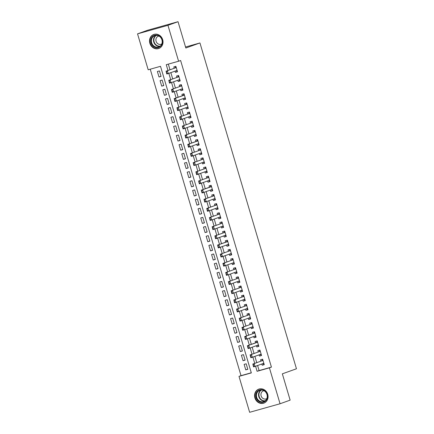 <?xml version="1.0" encoding="UTF-8"?>
<svg xmlns="http://www.w3.org/2000/svg" width="434" height="434" viewBox="0 0 434 434"><rect width="100%" height="100%" fill="white"/><g stroke="black" fill="none" stroke-linecap="round" stroke-linejoin="round"><path stroke-width="0.65" d="M162.685 39.678A7.449 6.656 70.3 0 1 158.784 48.494A7.449 6.656 70.3 0 1 149.86 43.286A7.449 6.656 70.3 0 1 153.761 34.47A7.449 6.656 70.3 0 1 162.685 39.678M267.735 394.327A7.449 6.656 70.3 0 1 263.834 403.143A7.449 6.656 70.3 0 1 254.91 397.929A7.449 6.656 70.3 0 1 258.81 389.119A7.449 6.656 70.3 0 1 267.735 394.327M137.54 33.857L147.625 30.244L178.038 21.7L185.833 48.011L199.949 42.955L296.46 368.775L282.344 373.831L290.14 400.143L280.055 403.756L249.642 412.3L238.998 376.376L251.329 372.914L160.509 66.315L148.184 69.782L137.54 33.857L167.953 25.313L178.596 61.232L166.265 64.699L167.985 70.509M150.24 69.201L241.016 375.654L238.998 376.376M175.076 71.122L175.444 72.375L177.501 71.794L175.873 66.304L173.817 66.885L174.229 68.274M177.783 80.274L178.157 81.527L180.208 80.946L178.586 75.456L176.529 76.037L176.942 77.426M180.495 89.426L180.864 90.679L182.92 90.098L181.293 84.608L179.242 85.189L179.654 86.578M183.208 98.583L183.577 99.831L185.633 99.25L184.005 93.76L181.949 94.341L182.361 95.73M185.92 107.735L186.289 108.983L188.345 108.402L186.718 102.912L184.662 103.493L185.074 104.882M188.627 116.887L189.002 118.135L191.052 117.554L189.43 112.064L187.374 112.645L187.786 114.033M191.34 126.039L191.709 127.287L193.765 126.712L192.137 121.216L190.081 121.797L190.493 123.185M194.052 135.191L194.421 136.439L196.477 135.864L194.85 130.368L192.794 130.949L193.206 132.343M196.759 144.343L197.134 145.591L199.19 145.016L197.562 139.52L195.506 140.101L195.918 141.495M199.472 153.495L199.841 154.743L201.897 154.168L200.269 148.672L198.219 149.253L198.631 150.647M202.184 162.647L202.553 163.895L204.609 163.32L202.982 157.824L200.926 158.405L201.338 159.799M204.897 171.799L205.266 173.047L207.322 172.472L205.694 166.976L203.638 167.557L204.051 168.951M207.604 180.951L207.978 182.199L210.029 181.624L208.407 176.133L206.351 176.709L206.763 178.103M210.316 190.103L210.685 191.351L212.741 190.776L211.114 185.285L209.058 185.861L209.476 187.255M213.029 199.255L213.398 200.503L215.454 199.928L213.826 194.437L211.77 195.012L212.183 196.407M215.741 208.407L216.11 209.655L218.166 209.079L216.539 203.589L214.483 204.164L214.895 205.559M218.448 217.559L218.823 218.807L220.873 218.231L219.246 212.741L217.195 213.316L217.608 214.711M221.161 226.711L221.53 227.958L223.586 227.383L221.958 221.893L219.902 222.468L220.315 223.863M223.873 235.863L224.242 237.11L226.298 236.535L224.671 231.045L222.615 231.62L223.027 233.015M226.581 245.015L226.955 246.262L229.006 245.687L227.383 240.197L225.327 240.772L225.74 242.167M229.293 254.167L229.662 255.414L231.718 254.839L230.091 249.349L228.04 249.924L228.452 251.319M232.006 263.319L232.374 264.572L234.431 263.991L232.803 258.501L230.747 259.076L231.159 260.471M234.718 272.471L235.087 273.724L237.143 273.143L235.516 267.653L233.459 268.228L233.872 269.623M237.425 281.623L237.799 282.876L239.85 282.295L238.228 276.805L236.172 277.38L236.584 278.774M240.138 290.775L240.507 292.028L242.563 291.447L240.935 285.957L238.879 286.532L239.297 287.926M242.85 299.927L243.219 301.18L245.275 300.599L243.648 295.109L241.592 295.684L242.004 297.078M245.563 309.079L245.932 310.332L247.988 309.751L246.36 304.261L244.304 304.836L244.716 306.23M248.27 318.231L248.639 319.484L250.695 318.903L249.067 313.413L247.017 313.994L247.429 315.382M250.982 327.382L251.351 328.636L253.407 328.055L251.78 322.565L249.724 323.146L250.136 324.534M253.695 336.54L254.064 337.788L256.12 337.207L254.492 331.717L252.436 332.298L252.848 333.686M256.402 345.692L256.776 346.94L258.827 346.359L257.205 340.869L255.149 341.45L255.561 342.838M259.114 354.844L259.483 356.092L261.539 355.511L259.912 350.021L257.861 350.601L258.273 351.99M247.771 369.144L245.758 369.86L244.13 364.37L246.186 363.795L247.809 369.285L245.758 369.86M245.058 359.987L243.045 360.708L241.418 355.218L243.474 354.643L245.101 360.133L243.045 360.708M242.346 350.835L240.333 351.556L238.705 346.066L240.762 345.491L242.389 350.981L240.333 351.556M239.633 341.683L237.62 342.404L235.998 336.914L238.049 336.339L239.677 341.829L237.62 342.404M236.926 332.531L234.913 333.252L233.286 327.762L235.342 327.187L236.969 332.677L234.913 333.252M234.214 323.379L232.201 324.1L230.573 318.61L232.629 318.035L234.257 323.525L232.201 324.1M231.501 314.227L229.488 314.948L227.861 309.458L229.917 308.883L231.544 314.373L229.488 314.948M228.794 305.075L226.781 305.796L225.154 300.306L227.21 299.726L228.832 305.221L226.781 305.796M226.081 295.923L224.069 296.644L222.441 291.154L224.497 290.574L226.125 296.069L224.069 296.644M223.369 286.771L221.356 287.492L219.729 282.002L221.785 281.422L223.412 286.917L221.356 287.492M220.656 277.619L218.644 278.34L217.022 272.85L219.072 272.27L220.7 277.765L218.644 278.34M217.949 268.467L215.937 269.188L214.309 263.698L216.365 263.118L217.993 268.613L215.937 269.188M215.237 259.315L213.224 260.037L211.597 254.546L213.653 253.966L215.28 259.461L213.224 260.037M212.524 250.163L210.512 250.885L208.884 245.394L210.94 244.814L212.568 250.304L210.512 250.885M209.812 241.011L207.805 241.733L206.177 236.242L208.233 235.662L209.855 241.152L207.805 241.733M207.105 231.859L205.092 232.581L203.465 227.09L205.521 226.51L207.148 232L205.092 232.581M204.392 222.707L202.38 223.429L200.752 217.939L202.808 217.358L204.436 222.848L202.38 223.429M201.68 213.555L199.667 214.277L198.045 208.787L200.096 208.206L201.723 213.696L199.667 214.277M198.973 204.403L196.96 205.125L195.333 199.629L197.389 199.054L199.011 204.544L196.96 205.125M196.26 195.251L194.248 195.973L192.62 190.477L194.676 189.902L196.304 195.392L194.248 195.973M193.548 186.099L191.535 186.821L189.908 181.325L191.964 180.75L193.591 186.24L191.535 186.821M190.835 176.947L188.823 177.669L187.2 172.173L189.251 171.598L190.879 177.088L188.823 177.669M188.128 167.795L186.115 168.517L184.488 163.021L186.544 162.446L188.172 167.936L186.115 168.517M185.416 158.643L183.403 159.365L181.775 153.869L183.832 153.294L185.459 158.784L183.403 159.365M182.703 149.491L180.69 150.207L179.063 144.717L181.119 144.142L182.747 149.632L180.69 150.207M179.996 140.339L177.983 141.055L176.356 135.565L178.412 134.99L180.034 140.48L177.983 141.055M177.284 131.187L175.271 131.903L173.643 126.413L175.699 125.838L177.327 131.328L175.271 131.903M174.571 122.03L172.558 122.751L170.931 117.261L172.987 116.686L174.614 122.176L172.558 122.751M171.859 112.878L169.846 113.6L168.224 108.109L170.274 107.534L171.902 113.024L169.846 113.6M169.151 103.726L167.139 104.448L165.511 98.957L167.567 98.382L169.189 103.872L167.139 104.448M166.439 94.574L164.426 95.296L162.799 89.805L164.855 89.23L166.482 94.72L164.426 95.296M163.726 85.422L161.714 86.144L160.086 80.653L162.142 80.078L163.77 85.569L161.714 86.144M241.016 375.654L251.286 372.768M161.057 76.417L159.43 70.926L157.379 71.502L159.007 76.992L161.057 76.417M257.601 365.509L259.098 370.576L271.429 367.11L180.615 60.51L178.596 61.232M168.327 64.118L170.003 69.787M170.85 72.635L172.716 78.939M173.557 81.793L175.428 88.091M176.269 90.945L178.135 97.243M178.982 100.097L180.848 106.395M181.694 109.249L183.56 115.552M184.401 118.401L186.267 124.704M187.114 127.553L188.98 133.856M189.826 136.705L191.692 143.008M192.533 145.857L194.405 152.16M195.246 155.009L197.112 161.312M197.958 164.161L199.824 170.464M200.671 173.312L202.537 179.616M203.378 182.464L205.249 188.768M206.09 191.616L207.957 197.92M208.803 200.768L210.669 207.072M211.515 209.92L213.382 216.224M214.222 219.072L216.089 225.376M216.935 228.224L218.801 234.528M219.647 237.376L221.514 243.68M222.354 246.528L224.226 252.832M225.067 255.68L226.933 261.984M227.779 264.832L229.646 271.136M230.492 273.984L232.358 280.288M233.199 283.136L235.065 289.44M235.912 292.288L237.778 298.592M238.624 301.44L240.49 307.744M241.331 310.592L243.203 316.896M244.044 319.749L245.91 326.048M246.756 328.901L248.622 335.2M249.469 338.053L251.335 344.352M252.176 347.205L254.047 353.509M254.888 356.357L256.754 362.661M261.827 363.996L262.196 365.244L264.252 364.668L262.624 359.173L260.568 359.753L260.98 361.142M199.949 42.955L185.535 47.008M178.038 21.7L167.953 25.313M271.429 367.11L269.416 367.831L280.055 403.756M255.583 366.231L257.085 371.298L269.416 367.831M168.831 73.362L170.698 79.666M171.544 82.514L173.41 88.818M174.251 91.666L176.123 97.97M176.963 100.818L178.83 107.122M179.676 109.97L181.542 116.274M182.388 119.122L184.255 125.426M185.096 128.274L186.962 134.578M187.808 137.426L189.674 143.73M190.521 146.578L192.387 152.882M193.228 155.73L195.099 162.034M195.94 164.882L197.806 171.186M198.653 174.034L200.519 180.338M201.365 183.186L203.231 189.49M204.072 192.338L205.944 198.642M206.785 201.49L208.651 207.794M209.497 210.642L211.363 216.946M212.21 219.794L214.076 226.098M214.917 228.946L216.783 235.25M217.629 238.098L219.495 244.402M220.342 247.25L222.208 253.554M223.049 256.402L224.921 262.706M225.761 265.554L227.628 271.858M228.474 274.706L230.34 281.01M231.186 283.863L233.053 290.162M233.893 293.015L235.76 299.314M236.606 302.167L238.472 308.466M239.318 311.319L241.185 317.623M242.026 320.471L243.897 326.775M244.738 329.623L246.604 335.927M247.451 338.775L249.317 345.079M250.163 347.927L252.029 354.231M252.87 357.079L254.742 363.383M259.098 370.576L257.085 371.298M264.208 364.522L262.196 365.244M161.014 76.27L159.007 76.992M261.496 355.37L259.483 356.092M258.789 346.218L256.776 346.94M256.076 337.066L254.064 337.788M253.364 327.914L251.351 328.636M250.651 318.762L248.639 319.484M247.944 309.61L245.932 310.332M245.232 300.458L243.219 301.18M242.519 291.306L240.507 292.028M239.812 282.154L237.799 282.876M237.1 273.002L235.087 273.724M234.387 263.85L232.374 264.572M231.675 254.698L229.662 255.414M228.968 245.546L226.955 246.262M226.255 236.394L224.242 237.11M223.543 227.237L221.53 227.958M220.83 218.085L218.823 218.807M218.123 208.933L216.11 209.655M215.41 199.781L213.398 200.503M212.698 190.629L210.685 191.351M209.991 181.477L207.978 182.199M207.278 172.325L205.266 173.047M204.566 163.173L202.553 163.895M201.853 154.021L199.841 154.743M199.146 144.869L197.134 145.591M196.434 135.717L194.421 136.439M193.721 126.565L191.709 127.287M191.014 117.413L189.002 118.135M188.302 108.261L186.289 108.983M185.589 99.109L183.577 99.831M182.877 89.957L180.864 90.679M180.17 80.805L178.157 81.527M177.457 71.653L175.444 72.375M264.078 364.088L263.66 364.012M262.716 359.488L262.424 359.84M262.727 359.515L261.697 360.844A0.955 0.429 74.3 0 1 261.588 360.931L252.713 364.104L261.588 360.931M253.662 366.112L253.255 364.739L253.418 366.182L255.008 366.437L253.527 366.855L253.011 364.81M263.839 363.274L255.008 366.437L254.194 363.692L253.255 364.739M263.628 364.001L262.635 363.703M253.527 366.855L253.418 366.182M267.192 394.457A6.445 5.761 70.3 0 1 263.476 402.193A6.445 5.761 70.3 0 1 256.098 397.571A6.445 5.761 70.3 0 1 259.814 389.835A6.445 5.761 70.3 0 1 267.192 394.457M256.711 397.387A5.967 5.333 -109.7 0 0 263.861 401.559A5.967 5.333 -109.7 0 0 266.986 394.501A5.967 5.333 -109.7 0 0 259.836 390.323A5.967 5.333 -109.7 0 0 256.711 397.387M264.018 390.719A4.248 3.797 -109.7 0 0 263.357 390.888A4.248 3.797 -109.7 0 0 261.132 395.916A4.248 3.797 -109.7 0 0 266.226 398.889A4.248 3.797 -109.7 0 0 266.839 398.596M259.782 388.859A7.4 6.613 -109.7 0 0 259.152 389.048A7.4 6.613 -109.7 0 0 255.273 397.804A7.4 6.613 -109.7 0 0 264.143 402.98A7.4 6.613 -109.7 0 0 264.745 402.725M160.954 45.939A6.445 5.761 70.3 0 1 152.703 45.803A6.445 5.761 70.3 0 1 152.236 36.798A6.445 5.761 70.3 0 1 160.482 36.928A6.445 5.761 70.3 0 1 160.954 45.939M152.763 37.064A5.967 5.333 -109.7 0 0 152.367 44.328A5.967 5.333 -109.7 0 0 158.811 46.915A5.967 5.333 -109.7 0 0 160.835 45.527A5.967 5.333 -109.7 0 0 161.226 38.263A5.967 5.333 -109.7 0 0 154.786 35.675A5.967 5.333 -109.7 0 0 152.763 37.064M158.969 36.076A4.248 3.797 -109.7 0 0 158.307 36.239A4.248 3.797 -109.7 0 0 156.869 37.226A4.248 3.797 -109.7 0 0 156.587 42.402A4.248 3.797 -109.7 0 0 161.171 44.241A4.248 3.797 -109.7 0 0 161.79 43.948M154.726 34.215A7.4 6.613 -109.7 0 0 154.097 34.4A7.4 6.613 -109.7 0 0 151.591 36.12A7.4 6.613 -109.7 0 0 151.103 45.131A7.4 6.613 -109.7 0 0 159.088 48.331A7.4 6.613 -109.7 0 0 159.696 48.076M261.371 354.936L260.948 354.86M260.004 350.336L259.711 350.688M260.015 350.363L258.984 351.692A0.955 0.429 74.3 0 1 258.876 351.779L250 354.952L258.876 351.779M250.95 356.96L250.543 355.587L250.706 357.03L252.295 357.285L250.814 357.703L250.299 355.658M261.127 354.122L252.295 357.285L251.481 354.54L250.543 355.587M260.921 354.849L259.923 354.551M250.814 357.703L250.706 357.03M258.659 345.784L258.241 345.708M257.297 341.184L257.004 341.536M257.302 341.211L256.272 342.534A0.955 0.429 74.3 0 1 256.163 342.621L247.293 345.8L257.601 342.225M248.243 347.808L247.836 346.435L247.993 347.878L249.583 348.133L248.107 348.545L247.586 346.506M258.414 344.97L249.583 348.133L248.769 345.388L247.836 346.435M258.208 345.697L257.216 345.399M248.107 348.545L247.993 347.878M255.946 336.632L255.528 336.556M254.584 332.032L254.291 332.384M254.59 332.059L253.564 333.383A0.955 0.429 74.3 0 1 253.456 333.469L244.581 336.648L253.456 333.469M245.53 338.656L245.123 337.283L245.281 338.726L246.875 338.981L245.394 339.393L244.874 337.354M255.707 335.818L246.875 338.981L246.062 336.236L245.123 337.283M255.496 336.545L254.503 336.247M245.394 339.393L245.281 338.726M253.239 327.48L252.816 327.404M251.872 322.88L251.579 323.232M251.883 322.907L250.852 324.231A0.955 0.429 74.3 0 1 250.743 324.317L241.868 327.496L250.743 324.317M242.818 329.504L242.411 328.131L242.573 329.574L244.163 329.829L242.682 330.241L242.167 328.202M252.995 326.666L244.163 329.829L243.349 327.084L242.411 328.131M252.783 327.393L251.791 327.095M242.682 330.241L242.573 329.574M250.526 318.328L250.103 318.252M249.165 313.728L248.872 314.08M249.17 313.755L248.139 315.079A0.955 0.429 74.3 0 1 248.031 315.165L239.161 318.344L248.031 315.165M240.105 320.352L239.698 318.979L239.861 320.422L241.45 320.677L239.969 321.089L239.454 319.044M250.282 317.514L241.45 320.677L240.637 317.932L239.698 318.979M250.076 318.241L249.083 317.943M239.969 321.089L239.861 320.422M247.814 309.176L247.396 309.1M246.452 304.576L246.159 304.928M246.458 304.603L245.432 305.927A0.955 0.429 74.3 0 1 245.318 306.013L236.449 309.192L245.318 306.013M237.398 311.2L236.991 309.827L237.148 311.27L238.738 311.525L237.262 311.938L236.742 309.892M247.57 308.362L238.738 311.525L237.93 308.78L236.991 309.827M247.364 309.089L246.371 308.791M237.262 311.938L237.148 311.27M245.101 300.024L244.684 299.948M243.74 295.424L243.447 295.776M243.751 295.451L242.72 296.775A0.955 0.429 74.3 0 1 242.611 296.861L233.736 300.04L242.611 296.861M234.685 302.048L234.279 300.675L234.441 302.113L236.031 302.373L234.55 302.786L234.034 300.74M244.863 299.205L236.031 302.373L235.217 299.628L234.279 300.675M244.651 299.937L243.658 299.639M234.55 302.786L234.441 302.113M242.394 290.872L241.971 290.796M241.027 286.272L240.734 286.624M241.038 286.299L240.007 287.623A0.955 0.429 74.3 0 1 239.899 287.709L231.024 290.889L239.899 287.709M231.973 292.896L231.566 291.523L231.729 292.961L233.318 293.221L231.837 293.634L231.322 291.588M242.15 290.053L233.318 293.221L232.505 290.476L231.566 291.523M241.944 290.785L240.946 290.487M231.837 293.634L231.729 292.961M239.682 281.72L239.259 281.639M238.32 277.12L238.027 277.467M238.326 277.147L237.295 278.471A0.955 0.429 74.3 0 1 237.186 278.557L228.317 281.737L237.186 278.557M229.266 283.744L228.859 282.371L229.016 283.809L230.606 284.069L229.13 284.482L228.609 282.436M239.438 280.901L230.606 284.069L229.792 281.319L228.859 282.371M239.232 281.633L238.239 281.335M229.13 284.482L229.016 283.809M236.969 272.568L236.552 272.487M235.608 267.968L235.315 268.315M235.613 267.995L234.588 269.319A0.955 0.429 74.3 0 1 234.474 269.406L225.604 272.585L234.474 269.406M226.553 274.592L226.147 273.219L226.304 274.657L227.899 274.917L226.418 275.33L225.897 273.284M236.731 271.749L227.899 274.917L227.085 272.167L226.147 273.219M236.519 272.481L235.526 272.183M226.418 275.33L226.304 274.657M234.257 263.416L233.839 263.335M234.018 262.597L223.705 266.178L222.892 263.433L231.767 260.254A0.955 0.429 74.3 0 0 231.875 260.167L232.602 259.163M223.19 264.132L223.841 265.44L222.892 263.433L231.767 260.254M233.807 263.329L232.814 263.031M223.434 264.062L224.373 263.015L225.186 265.765L223.841 265.44M223.705 266.178L223.597 265.505M231.55 254.264L231.127 254.183M230.188 249.664L229.89 250.011M230.194 249.686L229.163 251.015A0.955 0.429 74.3 0 1 229.054 251.102L220.179 254.281L229.054 251.102M221.128 256.288L220.722 254.91L220.884 256.353L222.474 256.608L220.993 257.026L220.477 254.98M231.306 253.445L222.474 256.608L221.66 253.863L220.722 254.91M231.1 254.178L230.107 253.879M220.993 257.026L220.884 256.353M228.837 245.112L228.42 245.031M227.476 240.512L227.183 240.859M227.481 240.534L226.45 241.863A0.955 0.429 74.3 0 1 226.342 241.95L217.472 245.129L227.785 241.548M218.421 247.13L218.014 245.758L218.172 247.201L219.761 247.456L218.286 247.874L217.765 245.828M228.593 244.293L219.761 247.456L218.948 244.711L218.014 245.758M228.387 245.02L227.394 244.727M218.286 247.874L218.172 247.201M226.125 235.96L225.707 235.879M224.763 231.36L224.47 231.707M224.769 231.382L223.743 232.711A0.955 0.429 74.3 0 1 223.635 232.798L214.759 235.977L223.635 232.798M215.709 237.978L215.302 236.606L215.459 238.049L217.054 238.304L215.573 238.722L215.058 236.676M225.886 235.141L217.054 238.304L216.24 235.559L215.302 236.606M225.675 235.868L224.682 235.575M215.573 238.722L215.459 238.049M223.418 226.808L222.995 226.727M222.051 222.208L221.758 222.555M222.062 222.23L221.031 223.559A0.955 0.429 74.3 0 1 220.922 223.646L212.047 226.825L220.922 223.646M212.996 228.827L212.589 227.454L212.752 228.897L214.342 229.152L212.861 229.57L212.345 227.524M223.174 225.989L214.342 229.152L213.528 226.407L212.589 227.454M222.968 226.716L221.969 226.423M212.861 229.57L212.752 228.897M220.705 217.656L220.282 217.575M219.344 213.056L219.051 213.403M219.349 213.078L218.318 214.407A0.955 0.429 74.3 0 1 218.21 214.494L209.34 217.673L218.21 214.494M210.284 219.675L209.882 218.302L210.04 219.745L211.629 220L210.154 220.418L209.633 218.373M220.461 216.837L211.629 220L210.816 217.255L209.882 218.302M220.255 217.564L219.262 217.271M210.154 220.418L210.04 219.745M217.993 208.504L217.575 208.423M216.631 203.904L216.338 204.251M216.637 203.926L215.611 205.255A0.955 0.429 74.3 0 1 215.497 205.342L206.627 208.521L215.497 205.342M207.577 210.523L207.17 209.15L207.327 210.593L208.922 210.848L207.441 211.266L206.92 209.221M217.754 207.685L208.922 210.848L208.108 208.103L207.17 209.15M217.542 208.412L216.55 208.114M207.441 211.266L207.327 210.593M215.28 199.352L214.863 199.271M213.919 194.747L213.626 195.099M213.929 194.774L212.899 196.103A0.955 0.429 74.3 0 1 212.79 196.19L203.915 199.369L212.79 196.19M204.864 201.371L204.457 199.998L204.62 201.441L206.21 201.696L204.729 202.114L204.213 200.069M215.042 198.533L206.21 201.696L205.396 198.951L204.457 199.998M214.83 199.26L213.837 198.962M204.729 202.114L204.62 201.441M212.573 190.201L212.15 190.119M211.206 185.595L210.913 185.947M211.217 185.622L210.186 186.951A0.955 0.429 74.3 0 1 210.078 187.038L201.202 190.217L211.515 186.636M202.152 192.219L201.745 190.846L201.908 192.289L203.497 192.544L202.016 192.962L201.501 190.917M212.329 189.381L203.497 192.544L202.683 189.799L201.745 190.846M212.123 190.108L211.125 189.81M202.016 192.962L201.908 192.289M209.861 181.049L209.438 180.967M208.499 176.443L208.206 176.795M208.504 176.47L207.474 177.799A0.955 0.429 74.3 0 1 207.365 177.886L198.495 181.065L207.365 177.886M199.445 183.067L199.038 181.694L199.195 183.137L200.785 183.392L199.309 183.81L198.788 181.765M209.617 180.229L200.785 183.392L199.971 180.647L199.038 181.694M209.41 180.956L208.418 180.658M199.309 183.81L199.195 183.137M207.148 171.897L206.73 171.815M205.787 167.291L205.494 167.643M205.792 167.318L204.767 168.647A0.955 0.429 74.3 0 1 204.658 168.734L195.783 171.913L204.658 168.734M196.732 173.915L196.325 172.542L196.483 173.985L198.078 174.24L196.597 174.658L196.076 172.613M206.909 171.077L198.078 174.24L197.264 171.495L196.325 172.542M206.698 171.804L205.705 171.506M196.597 174.658L196.483 173.985M204.441 162.745L204.018 162.663M203.074 158.139L202.781 158.491M203.085 158.166L202.054 159.495A0.955 0.429 74.3 0 1 201.946 159.582L193.07 162.761L201.946 159.582M194.02 164.763L193.613 163.39L193.776 164.833L195.365 165.088L193.884 165.506L193.369 163.461M204.197 161.925L195.365 165.088L194.551 162.343L193.613 163.39M203.985 162.652L202.993 162.354M193.884 165.506L193.776 164.833M201.729 153.593L201.305 153.511M200.367 148.987L200.074 149.339M200.372 149.014L199.342 150.343A0.955 0.429 74.3 0 1 199.233 150.43L190.363 153.609L199.233 150.43M191.307 155.611L190.9 154.238L191.063 155.681L192.653 155.936L191.172 156.354L190.656 154.309M201.484 152.773L192.653 155.936L191.839 153.191L190.9 154.238M201.278 153.5L200.286 153.202M191.172 156.354L191.063 155.681M199.016 144.441L198.598 144.359M197.654 139.835L197.362 140.187M197.66 139.862L196.635 141.191A0.955 0.429 74.3 0 1 196.521 141.278L187.651 144.457L197.964 140.876M188.6 146.459L188.193 145.086L188.351 146.529L189.94 146.784L188.464 147.202L187.944 145.157M198.772 143.621L189.94 146.784L189.132 144.039L188.193 145.086M198.566 144.348L197.573 144.05M188.464 147.202L188.351 146.529M196.304 135.283L195.886 135.207M194.942 130.683L194.649 131.035M194.953 130.71L193.922 132.039A0.955 0.429 74.3 0 1 193.814 132.126L184.938 135.305L193.814 132.126M185.888 137.307L185.481 135.934L185.643 137.377L187.233 137.632L185.752 138.05L185.237 136.005M196.065 134.469L187.233 137.632L186.419 134.887L185.481 135.934M195.853 135.196L194.861 134.898M185.752 138.05L185.643 137.377M193.597 126.131L193.173 126.055M192.229 121.531L191.936 121.883M192.24 121.558L191.21 122.887A0.955 0.429 74.3 0 1 191.101 122.974L182.226 126.148L191.101 122.974M183.175 128.155L182.768 126.782L182.931 128.225L184.521 128.48L183.039 128.898L182.524 126.853M193.352 125.317L184.521 128.48L183.707 125.735L182.768 126.782M193.146 126.044L192.148 125.746M183.039 128.898L182.931 128.225M190.884 116.979L190.461 116.903M189.522 112.379L189.229 112.731M189.528 112.406L188.497 113.735A0.955 0.429 74.3 0 1 188.389 113.822L179.519 116.996L188.389 113.822M180.468 119.003L180.061 117.63L180.218 119.073L181.808 119.328L180.332 119.746L179.812 117.701M190.64 116.166L181.808 119.328L180.994 116.583L180.061 117.63M190.434 116.892L189.441 116.594M180.332 119.746L180.218 119.073M188.172 107.827L187.754 107.751M186.81 103.227L186.517 103.58M186.815 103.254L185.79 104.583A0.955 0.429 74.3 0 1 185.676 104.67L176.806 107.844L185.676 104.67M177.756 109.851L177.349 108.478L177.506 109.921L179.101 110.176L177.62 110.594L177.099 108.549M187.933 107.014L179.101 110.176L178.287 107.431L177.349 108.478M187.721 107.74L186.728 107.442M177.62 110.594L177.506 109.921M185.459 98.675L185.041 98.599M184.097 94.075L183.804 94.428M184.108 94.102L183.077 95.426A0.955 0.429 74.3 0 1 182.969 95.513L174.094 98.692L184.407 95.117M175.043 100.699L174.636 99.326L174.799 100.769L176.388 101.024L174.907 101.437L174.392 99.397M185.22 97.862L176.388 101.024L175.575 98.279L174.636 99.326M185.009 98.589L184.016 98.29M174.907 101.437L174.799 100.769M182.752 89.523L182.329 89.447M181.385 84.923L181.092 85.276M181.396 84.95L180.365 86.274A0.955 0.429 74.3 0 1 180.256 86.361L171.381 89.54L180.256 86.361M172.331 91.547L171.924 90.174L172.086 91.617L173.676 91.872L172.195 92.285L171.68 90.245M182.508 88.71L173.676 91.872L172.862 89.127L171.924 90.174M182.302 89.437L181.303 89.138M172.195 92.285L172.086 91.617M180.039 80.371L179.622 80.295M178.678 75.771L178.385 76.124M178.683 75.798L177.652 77.122A0.955 0.429 74.3 0 1 177.544 77.209L168.674 80.388L177.544 77.209M169.623 82.395L169.217 81.022L169.374 82.465L170.963 82.72L169.488 83.133L168.967 81.087M179.795 79.558L170.963 82.72L170.15 79.975L169.217 81.022M179.589 80.285L178.596 79.986M169.488 83.133L169.374 82.465M177.327 71.219L176.909 71.143M175.965 66.619L175.672 66.972M175.971 66.646L174.945 67.97A0.955 0.429 74.3 0 1 174.837 68.057L165.962 71.236L174.837 68.057M166.911 73.243L166.504 71.87L166.661 73.313L168.256 73.568L166.775 73.981L166.255 71.935M177.088 70.406L168.256 73.568L167.443 70.823L166.504 71.87M176.877 71.133L175.884 70.834M166.775 73.981L166.661 73.313M263.009 360.475L261.697 360.844M263.85 363.307L263.4 363.432M264.865 401.059A5.967 5.333 70.3 0 1 258.81 396.633A5.967 5.333 70.3 0 1 260.932 390.074M261.431 390.041A5.772 5.159 -109.7 0 0 259.179 396.513A5.772 5.159 -109.7 0 0 265.272 400.761M159.815 46.411A5.967 5.333 70.3 0 1 154.168 43.026A5.967 5.333 70.3 0 1 154.862 36.31A5.967 5.333 70.3 0 1 155.877 35.425M156.381 35.393A5.772 5.159 -109.7 0 0 155.193 36.375A5.772 5.159 -109.7 0 0 154.58 42.993A5.772 5.159 -109.7 0 0 160.222 46.118M260.297 351.323L258.984 351.692M261.138 354.149L260.688 354.28M257.584 342.166L256.272 342.534M257.601 342.22L256.163 342.621M258.425 344.997L257.975 345.128M254.877 333.014L253.564 333.383M255.713 335.845L255.263 335.976M252.165 323.862L250.852 324.231M253.006 326.694L252.555 326.824M249.452 314.71L248.139 315.079M250.293 317.542L249.843 317.672M246.745 305.558L245.432 305.927M247.581 308.39L247.13 308.52M244.033 296.406L242.72 296.775M244.868 299.238L244.423 299.368M241.32 287.254L240.007 287.623M242.161 290.086L241.711 290.216M238.608 278.102L237.295 278.471M239.449 280.934L238.998 281.058M235.901 268.95L234.588 269.319M236.736 271.782L236.286 271.906M233.188 259.798L231.875 260.167M234.029 262.63L233.579 262.754M230.476 250.646L229.163 251.015M231.317 253.478L230.866 253.602M227.769 241.494L226.45 241.863M227.779 241.548L226.342 241.95M228.604 244.326L228.154 244.451M225.056 232.342L223.743 232.711M225.892 235.174L225.447 235.299M222.344 223.19L221.031 223.559M223.184 226.022L222.734 226.147M219.631 214.038L218.318 214.407M220.472 216.87L220.022 216.995M216.924 204.886L215.611 205.255M217.759 207.718L217.309 207.843M214.212 195.734L212.899 196.103M215.052 198.566L214.602 198.691M211.499 186.582L210.186 186.951M211.515 186.631L210.078 187.038M212.34 189.414L211.89 189.539M208.787 177.43L207.474 177.799M209.627 180.262L209.177 180.387M206.079 168.278L204.767 168.647M206.915 171.11L206.465 171.235M203.367 159.126L202.054 159.495M204.208 161.958L203.758 162.083M200.654 149.974L199.342 150.343M201.495 152.806L201.045 152.931M197.947 140.822L196.635 141.191M197.958 140.871L196.521 141.278M198.783 143.654L198.333 143.779M195.235 131.67L193.922 132.039M196.07 134.502L195.626 134.627M192.522 122.518L191.21 122.887M193.363 125.35L192.913 125.475M189.81 113.366L188.497 113.735M190.651 116.198L190.201 116.323M187.103 104.209L185.79 104.583M187.938 107.041L187.488 107.171M184.39 95.057L183.077 95.426M184.407 95.111L182.969 95.513M185.231 97.889L184.781 98.019M181.678 85.905L180.365 86.274M182.519 88.737L182.068 88.867M178.965 76.753L177.652 77.122M179.806 79.585L179.356 79.715M176.258 67.601L174.945 67.97M177.094 70.433L176.649 70.563M259.152 389.048L259.537 388.907M264.143 402.98L264.528 402.844M154.097 34.4L154.482 34.264M159.088 48.331L159.479 48.196"/></g></svg>
